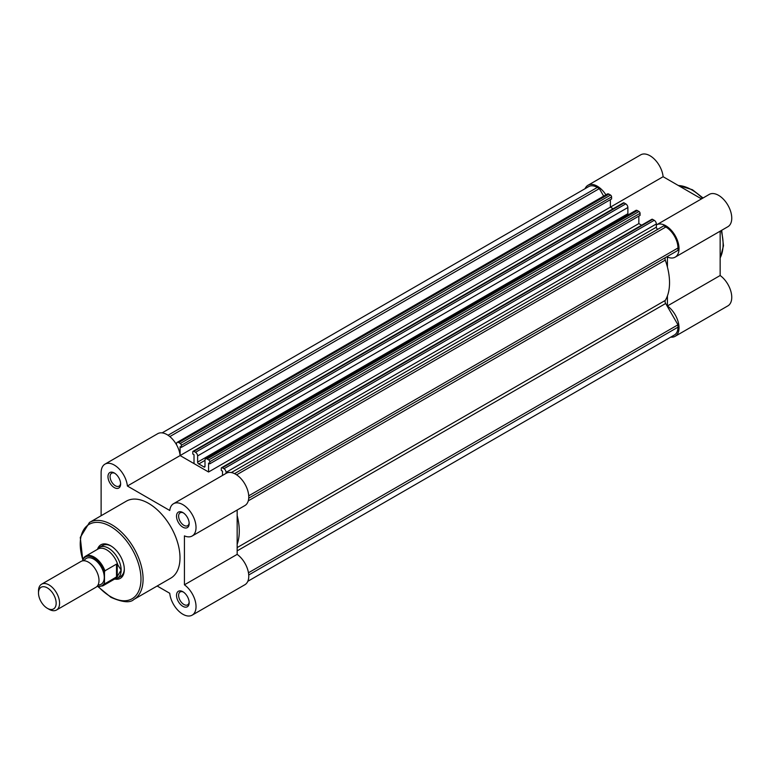 <?xml version="1.0" encoding="UTF-8"?>
<svg xmlns="http://www.w3.org/2000/svg" width="770" height="770" viewBox="0 0 770 770"><rect width="100%" height="100%" fill="white"/><g stroke="black" fill="none" stroke-linecap="round" stroke-linejoin="round"><path stroke-width="1.16" d="M667.426 267.084L667.426 257.026A18.644 10.761 -120 0 0 675.165 257.151A18.644 10.761 -120 0 0 678.024 242.213A18.644 10.761 -120 0 0 665.838 225.783A18.644 10.761 -120 0 0 656.521 224.859A18.644 10.761 -120 0 0 656.348 224.965M656.521 224.859L709.247 194.415A18.644 10.761 60 0 1 718.574 195.339A18.644 10.761 60 0 1 730.749 211.769A18.644 10.761 60 0 1 727.891 226.707L675.165 257.151M605.894 194.849A18.644 10.761 -120 0 0 597.299 186.205A18.644 10.761 -120 0 0 587.972 185.281A18.644 10.761 -120 0 0 585.065 188.689M587.972 185.281L640.698 154.847A18.644 10.761 60 0 1 650.024 155.761A18.644 10.761 60 0 1 663.114 176.715L701.509 198.891M670.766 337.116A18.644 10.761 -120 0 0 675.165 336.307A18.644 10.761 -120 0 0 678.303 322.38A18.644 10.761 -120 0 0 667.426 305.959L667.426 295.901M638.85 216.101L638.85 223.589L641.622 225.196L638.85 223.589L208.574 472L208.574 463.117L209.787 463.819L209.787 461.75A1.492 0.857 -120 0 0 208.737 459.921L207.101 458.978A2.984 1.723 -120 0 0 205.609 458.824A2.984 1.723 -120 0 0 204.993 460.191L204.993 466.389A1.492 0.857 60 0 1 204.685 467.063A1.492 0.857 60 0 1 203.867 466.947A53.688 31.002 60 0 0 201.297 465.369A53.688 31.002 60 0 0 198.737 463.983A1.492 0.857 -120 0 1 197.611 462.125L197.611 455.927A2.984 1.723 -120 0 0 195.503 452.279L193.867 451.336A1.492 0.857 -120 0 0 193.126 451.258A1.492 0.857 -120 0 0 192.808 451.942L192.808 454.011L194.021 454.714L194.021 463.598L180.113 455.57L127.387 486.014A18.644 10.761 -120 0 0 118.599 468.381A18.644 10.761 -120 0 0 104.98 464.137A18.644 10.761 -120 0 0 101.12 472.674L101.12 515.727M610.369 199.661L610.369 207.149L613.151 208.757L610.379 207.159A18.644 10.761 -120 0 0 610.369 207.063M667.426 305.959L720.152 275.516L720.152 231.173M720.152 275.516A18.644 10.761 60 0 1 731.028 291.936A18.644 10.761 60 0 1 727.891 305.863L675.165 336.307M610.379 207.159L663.114 176.715M56.499 610.023L95.923 587.269A14.919 8.614 -120 0 0 99.003 580.445A14.919 8.614 -120 0 0 92.496 565.43A14.919 8.614 -120 0 0 81.004 561.436L41.59 584.199A14.919 8.614 60 0 1 53.082 588.193A14.919 8.614 60 0 1 59.588 603.199A14.919 8.614 60 0 1 56.499 610.023A14.919 8.614 60 0 1 49.049 609.291L47.336 608.3A12.493 7.209 -120 0 0 56.162 603.199A12.493 7.209 -120 0 0 47.336 587.895A12.493 7.209 -120 0 0 38.5 592.996L38.5 591.023A14.919 8.614 60 0 1 41.59 584.199M98.069 584.911A14.919 8.614 -120 0 0 104.277 577.394A14.919 8.614 -120 0 0 95.952 560.685A14.919 8.614 -120 0 0 84.123 560.753M97.193 586.22A16.555 9.558 -120 0 0 104.489 582.851L104.913 583.747L117.252 576.499L121.15 570.089A17.893 10.337 -120 0 0 113.344 552.08A17.893 10.337 -120 0 0 99.551 547.287A17.893 10.337 -120 0 0 97.925 548.654L97.203 549.501M82.977 560.791L83.401 558.385A17.152 9.904 60 0 1 85.586 556.21A17.152 9.904 60 0 1 104.913 570.811L104.489 572.187A16.555 9.558 -120 0 0 93.738 557.788A16.555 9.558 -120 0 0 82.977 559.771M104.489 582.851L104.489 572.187M116.511 577.048L116.511 564.112L104.913 570.811M117.252 576.499L117.252 564.044L116.511 564.112M114.355 579.204L115.442 579.011A17.893 10.337 -120 0 0 117.444 578.289A17.893 10.337 -120 0 0 121.15 570.089L117.252 564.044M117.752 564.593A17.152 9.904 -120 0 0 98.088 548.991L85.586 556.21L83.227 558.568M104.913 583.747A17.152 9.904 60 0 1 102.728 585.922L115.231 578.703A17.152 9.904 -120 0 0 117.752 575.912M38.5 592.996A12.493 7.209 -120 0 0 47.336 608.3M248.46 572.784L677.966 324.805L677.966 327.163A17.152 9.904 60 0 1 674.414 335.008L247.805 581.312M162.104 432.884L588.723 186.581A17.152 9.904 60 0 1 597.299 187.428L168.043 435.252M597.299 187.428L599.339 188.602L169.823 436.58M599.339 188.602L603.68 196.129M176.523 444.762L176.523 443.751A2.984 1.723 -120 0 1 177.138 442.384L607.405 193.973A2.984 1.723 60 0 1 608.897 194.127L178.63 442.538A2.984 1.723 -120 0 0 177.138 442.384M180.267 443.481L610.533 195.07A1.492 0.857 60 0 1 611.582 196.889L181.316 445.31A1.492 0.857 -120 0 0 180.267 443.481L178.63 442.538M610.533 195.07L608.897 194.127M611.582 196.889L611.582 198.968L181.316 447.38L180.103 446.677L180.103 455.474M181.316 445.31L181.316 447.38M610.369 207.149L180.113 455.561A18.644 10.761 60 0 0 171.335 437.938A18.644 10.761 60 0 0 157.706 433.693L104.98 464.137M195.503 452.279L625.769 203.867L624.133 202.924L193.867 451.336M625.769 203.867A2.984 1.723 60 0 1 627.877 207.515L627.877 213.714A1.492 0.857 -120 0 0 628.233 214.83M208.737 459.921L639.004 211.509L637.368 210.566L207.101 458.978M639.004 211.509A1.492 0.857 60 0 1 640.062 213.328L640.062 215.408L209.787 463.819M180.113 455.57L208.574 472M226.082 473.367L226.082 472.366A2.984 1.723 -120 0 0 223.974 468.718L222.338 467.775A1.492 0.857 -120 0 0 221.596 467.698A1.492 0.857 -120 0 0 221.288 468.381L221.288 470.451L222.501 471.153L222.501 475.446M223.974 468.718L654.24 220.307L652.604 219.363L222.338 467.775M658.148 229.094A1.492 0.857 60 0 1 656.993 228.68A1.492 0.857 60 0 1 656.348 227.189L656.348 223.955L226.082 472.366M677.966 324.805L665.665 303.486A2.984 1.723 60 0 1 665.28 300.416A53.688 31.002 -120 0 0 665.28 260.096A2.984 1.723 60 0 1 665.665 257.469L248.72 498.19L677.966 250.365L677.966 248.007A17.152 9.904 60 0 0 665.838 227.006L663.798 225.822L234.552 473.646M193.126 451.258L623.392 202.847A1.492 0.857 60 0 1 624.133 202.924M205.609 458.824L635.876 210.412A2.984 1.723 60 0 1 637.368 210.566M221.596 467.698L651.863 219.286A1.492 0.857 60 0 1 652.604 219.363M654.24 220.307A2.984 1.723 60 0 1 656.348 223.955M237.16 544.313A53.688 31.002 -120 0 0 237.16 515.496M114.297 487.593A8.951 5.169 60 0 1 107.973 476.63A8.951 5.169 60 0 1 114.297 472.982L114.297 472.982A8.951 5.169 60 0 1 120.63 483.935A8.951 5.169 60 0 1 114.297 487.593M114.846 473.329A7.459 4.302 -120 0 0 111.621 473.223A7.459 4.302 -120 0 0 110.485 479.19A7.459 4.302 -120 0 0 115.356 485.764A7.459 4.302 -120 0 0 119.081 486.13A7.459 4.302 -120 0 0 120.601 483.291M182.846 606.317A8.951 5.169 60 0 1 176.523 595.364A8.951 5.169 60 0 1 182.846 591.707L182.846 591.707A8.951 5.169 60 0 1 189.17 602.669A8.951 5.169 60 0 1 182.846 606.317M183.395 592.053A7.459 4.302 -120 0 0 180.17 591.947A7.459 4.302 -120 0 0 179.025 597.924A7.459 4.302 -120 0 0 183.905 604.488A7.459 4.302 -120 0 0 187.63 604.864A7.459 4.302 -120 0 0 189.151 602.015M182.846 527.171A8.951 5.169 60 0 1 176.523 516.208A8.951 5.169 60 0 1 182.846 512.55L182.846 512.55A8.951 5.169 60 0 1 189.17 523.513A8.951 5.169 60 0 1 182.846 527.171M183.395 512.897A7.459 4.302 -120 0 0 180.17 512.791A7.459 4.302 -120 0 0 179.025 518.768A7.459 4.302 -120 0 0 183.905 525.342A7.459 4.302 -120 0 0 187.63 525.708A7.459 4.302 -120 0 0 189.151 522.859M97.617 549.02A19.385 11.194 60 0 1 110.611 545.738L110.611 545.738A19.385 11.194 60 0 1 124.317 569.482A19.385 11.194 60 0 1 114.98 579.098M111.15 546.065A17.893 10.337 -120 0 0 102.718 545.458L99.551 547.287M157.157 586.009L169.756 593.285A18.644 10.761 -120 0 0 182.846 614.239A18.644 10.761 -120 0 0 192.163 615.153A18.644 10.761 -120 0 0 195.31 601.235A18.644 10.761 -120 0 0 184.425 584.815L184.425 535.881A18.644 10.761 -120 0 0 192.163 536.007A18.644 10.761 -120 0 0 192.163 514.476A18.644 10.761 -120 0 0 173.529 503.715A18.644 10.761 -120 0 0 169.756 510.481L127.387 486.014M133.884 599.445L170.796 578.135A44.448 25.66 -120 0 0 177.61 542.523A44.448 25.66 -120 0 0 148.572 503.359A44.448 25.66 -120 0 0 126.347 501.164L89.445 522.474A44.448 25.66 60 0 1 111.66 524.668A44.448 25.66 60 0 1 140.698 563.832A44.448 25.66 60 0 1 133.884 599.445C130.159 603.103 122.507 602.39 110.918 597.318L98.011 586.663M173.529 503.715L226.255 473.271A18.644 10.761 60 0 1 244.899 484.032A18.644 10.761 60 0 1 244.899 505.563L192.163 536.007M237.16 510.029L237.16 554.371A18.644 10.761 60 0 1 248.036 570.791A18.644 10.761 60 0 1 244.899 584.719L192.163 615.153M117.444 578.289L120.611 576.461A17.893 10.337 -120 0 0 124.307 568.857M237.16 554.371L184.425 584.815M720.152 257.883A44.448 25.66 -120 0 0 721.172 230.586M702.529 198.294A44.448 25.66 -120 0 0 691.681 189.805A44.448 25.66 -120 0 0 678.38 185.531M204.993 466.302L203.867 466.947M677.966 327.163L248.72 574.988M627.877 207.515L197.611 455.927M627.877 213.714L197.611 462.125M204.993 460.373L198.737 463.983M640.062 213.328L209.787 461.75M656.348 227.189L231.347 472.559M665.838 227.006L236.592 474.83M677.966 248.007L248.72 495.832M248.267 500.847L665.28 260.096M237.16 547.595L665.28 300.416M237.16 550.877L665.665 303.486M248.72 498.19L665.665 257.469M98.483 586.721A42.956 24.794 -120 0 0 110.611 596.635A42.956 24.794 -120 0 0 140.977 579.107A42.956 24.794 -120 0 0 110.611 526.497A42.956 24.794 -120 0 0 82.977 560.175M720.152 258.171L723.482 245.755L721.692 230.288M703.049 197.996L692.423 189.728L678.129 185.387M96.991 586.442L102.728 585.922M89.445 522.474L80.273 537.422L82.871 560.801"/></g></svg>
